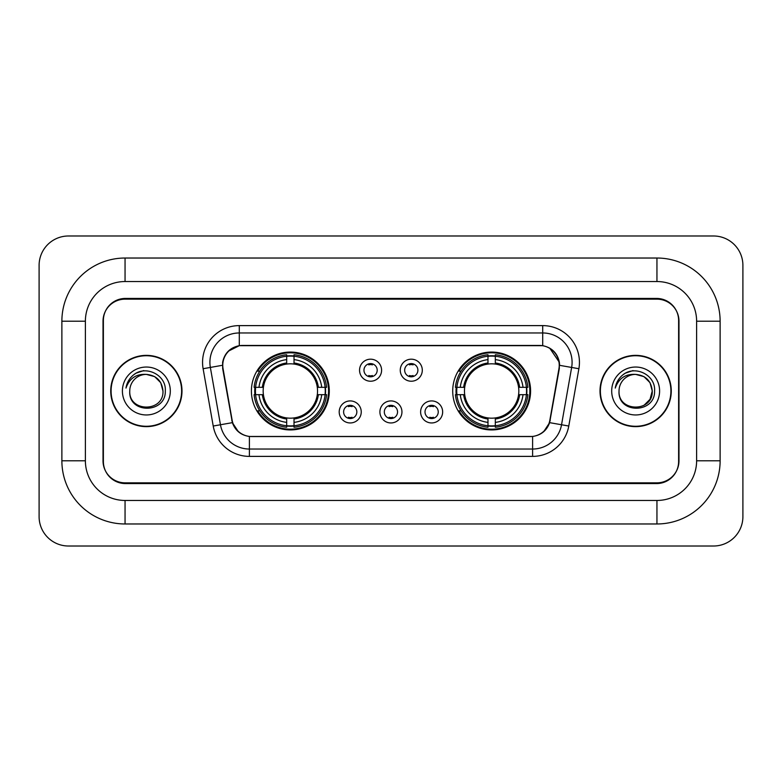<?xml version="1.0" encoding="UTF-8"?>
<svg xmlns="http://www.w3.org/2000/svg" width="782" height="782" viewBox="0 0 782 782"><rect width="100%" height="100%" fill="white"/><g stroke="black" fill="none" stroke-linecap="round" stroke-linejoin="round"><path stroke-width="1.17" d="M452.71 391A38.934 38.934 0 0 0 491.643 429.934A38.934 38.934 0 0 0 530.587 391A38.934 38.934 0 0 0 491.643 352.066A38.934 38.934 0 0 0 452.71 391M251.413 391A38.934 38.934 0 0 0 290.357 429.934A38.934 38.934 0 0 0 329.29 391A38.934 38.934 0 0 0 290.357 352.066A38.934 38.934 0 0 0 251.413 391M361.245 411.938A11.016 11.016 0 0 1 350.228 422.954A11.016 11.016 0 0 1 339.202 411.938A11.016 11.016 0 0 1 350.228 400.922A11.016 11.016 0 0 1 361.245 411.938M343.611 411.938A6.608 6.608 0 0 0 350.228 418.546A6.608 6.608 0 0 0 356.836 411.938A6.608 6.608 0 0 0 350.228 405.33A6.608 6.608 0 0 0 343.611 411.938M401.948 411.938A11.016 11.016 0 0 1 390.922 422.954A11.016 11.016 0 0 1 379.905 411.938A11.016 11.016 0 0 1 390.922 400.922A11.016 11.016 0 0 1 401.948 411.938M384.314 411.938A6.608 6.608 0 0 0 390.922 418.546A6.608 6.608 0 0 0 397.539 411.938A6.608 6.608 0 0 0 390.922 405.33A6.608 6.608 0 0 0 384.314 411.938M442.651 411.938A11.016 11.016 0 0 1 431.625 422.954A11.016 11.016 0 0 1 420.608 411.938A11.016 11.016 0 0 1 431.625 400.922A11.016 11.016 0 0 1 442.651 411.938M425.017 411.938A6.608 6.608 0 0 0 431.625 418.546A6.608 6.608 0 0 0 438.243 411.938A6.608 6.608 0 0 0 431.625 405.33A6.608 6.608 0 0 0 425.017 411.938M381.596 370.209A11.016 11.016 0 0 1 370.58 381.225A11.016 11.016 0 0 1 359.554 370.209A11.016 11.016 0 0 1 370.58 359.192A11.016 11.016 0 0 1 381.596 370.209M363.962 370.209A6.608 6.608 0 0 0 370.58 376.816A6.608 6.608 0 0 0 377.188 370.209A6.608 6.608 0 0 0 370.58 363.601A6.608 6.608 0 0 0 363.962 370.209M422.3 370.209A11.016 11.016 0 0 1 411.273 381.225A11.016 11.016 0 0 1 400.257 370.209A11.016 11.016 0 0 1 411.273 359.192A11.016 11.016 0 0 1 422.3 370.209M404.665 370.209A6.608 6.608 0 0 0 411.273 376.816A6.608 6.608 0 0 0 417.891 370.209A6.608 6.608 0 0 0 411.273 363.601A6.608 6.608 0 0 0 404.665 370.209M223.065 368.733A19.833 19.833 0 0 1 242.596 345.448L539.404 345.448A19.833 19.833 0 0 1 558.934 368.733L549.863 420.159A19.833 19.833 0 0 1 530.333 436.552L251.667 436.552A19.833 19.833 0 0 1 232.137 420.159L223.065 368.733M254.912 394.675A35.63 35.63 0 0 1 254.912 387.325M456.209 394.675A35.63 35.63 0 0 1 456.209 387.325M656.948 258.031A63.176 63.176 0 0 1 720.124 321.207A63.176 63.176 0 0 0 656.948 258.031L125.052 258.031A63.176 63.176 0 0 0 61.876 321.207A63.176 63.176 0 0 1 125.052 258.031L125.052 281.54L656.948 281.54L125.052 281.54A39.667 39.667 0 0 0 85.385 321.207L85.385 460.793A39.667 39.667 0 0 0 125.052 500.46L656.948 500.46L125.052 500.46L125.052 523.969L656.948 523.969A63.176 63.176 0 0 0 720.124 460.793L720.124 321.207L696.615 321.207A39.667 39.667 0 0 0 656.948 281.54L656.948 258.031M656.948 299.164L125.052 299.164A22.043 22.043 0 0 0 103.019 321.207L103.019 460.793A22.043 22.043 0 0 0 125.052 482.836L656.948 482.836A22.043 22.043 0 0 0 678.981 460.793L678.981 321.207A22.043 22.043 0 0 0 656.948 299.164M720.124 460.793L696.615 460.793L696.615 321.207L696.615 460.793A39.667 39.667 0 0 1 656.948 500.46L656.948 523.969M742.9 265.372A29.384 29.384 0 0 0 713.516 235.988L68.484 235.988A29.384 29.384 0 0 0 39.1 265.372L39.1 516.628A29.384 29.384 0 0 0 68.484 546.012L713.516 546.012A29.384 29.384 0 0 0 742.9 516.628L742.9 265.372M61.876 460.793L85.385 460.793L85.385 321.207L61.876 321.207L61.876 460.793A63.176 63.176 0 0 0 125.052 523.969M110.731 391A35.63 35.63 0 0 0 146.361 426.63A35.63 35.63 0 0 0 181.991 391A35.63 35.63 0 0 0 146.361 355.37A35.63 35.63 0 0 0 110.731 391M600.009 391A35.63 35.63 0 0 0 635.639 426.63A35.63 35.63 0 0 0 671.269 391A35.63 35.63 0 0 0 635.639 355.37A35.63 35.63 0 0 0 600.009 391M222.616 362.349C224.522 353.161 230.074 347.599 239.292 345.673L542.708 345.673C551.906 347.589 557.468 353.151 559.384 362.349L559.306 368.733L549.629 422.651C546.726 430.647 541.046 435.242 532.601 436.454L249.399 436.454C240.973 435.261 235.294 430.657 232.371 422.651L222.694 368.733L222.616 362.349M228.256 351.216L239.292 345.673L239.292 332.966L542.708 332.966A29.384 29.384 0 0 1 571.642 367.452L561.544 424.753A29.384 29.384 0 0 1 532.601 449.034L249.399 449.034A29.384 29.384 0 0 1 220.456 424.753L210.358 367.452A29.384 29.384 0 0 1 239.292 332.966L239.292 325.615L542.708 325.615L542.708 345.673M549.687 348.107L559.384 362.349L559.599 365.331L578.885 368.723L568.778 426.034A36.734 36.734 0 0 1 532.601 456.385L249.399 456.385A36.734 36.734 0 0 1 213.222 426.034L203.115 368.723A36.734 36.734 0 0 1 239.292 325.615M251.296 436.552L249.399 436.454L249.399 456.385M532.601 456.385L532.601 436.454L530.704 436.552M571.642 367.452L561.544 424.753L549.629 422.651L543.695 431.693M238.432 431.811L232.371 422.651L213.222 426.034M550.235 420.159L550.117 420.784M231.883 420.784L231.765 420.159M203.115 368.723L222.401 365.292M678.62 320.473A22.043 22.043 0 0 0 656.577 298.431L125.423 298.431A22.043 22.043 0 0 0 103.38 320.473L103.38 461.527A22.043 22.043 0 0 0 125.423 483.569L656.577 483.569A22.043 22.043 0 0 0 678.62 461.527L678.62 320.473L678.62 461.527M103.38 320.473L103.38 461.527M181.62 391A35.268 35.268 0 0 0 146.361 355.732A35.268 35.268 0 0 0 111.093 391A35.268 35.268 0 0 0 146.361 426.268A35.268 35.268 0 0 0 181.62 391M162.969 391C163.985 412.427 128.737 412.427 129.753 391C128.209 414.216 166.038 413.678 165.295 391C166.586 375.116 145.951 364.823 133.732 374.744C129.411 378.195 126.831 382.652 125.98 388.087C129.401 378.351 136.195 373.786 146.361 374.392L154.66 376.621L160.74 382.701L162.969 391C163.985 412.427 128.737 412.427 129.753 391C128.737 412.427 163.985 412.427 162.969 391C163.985 412.427 128.737 412.427 129.753 391C128.737 412.427 163.985 412.427 162.969 391L160.74 382.701L154.66 376.621L146.361 374.392L154.66 376.621L160.74 382.701L162.969 391C161.982 380.912 156.449 375.38 146.361 374.392A16.608 16.608 0 0 0 129.753 391M122.403 391A23.959 23.959 0 0 0 146.361 414.959A23.959 23.959 0 0 0 170.31 391A23.959 23.959 0 0 0 146.361 367.041A23.959 23.959 0 0 0 122.403 391M133.732 374.744L136.068 373.17L143.741 370.58M670.907 391A35.268 35.268 0 0 0 635.639 355.732A35.268 35.268 0 0 0 600.381 391A35.268 35.268 0 0 0 635.639 426.268A35.268 35.268 0 0 0 670.907 391M643.948 376.621L650.028 382.701L652.247 391C653.263 412.427 618.015 412.427 619.031 391A16.608 16.608 0 0 1 635.639 374.392L643.948 376.621L650.028 382.701L652.247 391L650.028 399.299L643.948 405.379L650.028 399.299L652.247 391C653.263 412.427 618.015 412.427 619.031 391C617.487 414.216 655.326 413.678 654.573 391C655.863 375.116 635.228 364.823 623.019 374.744C618.699 378.195 616.108 382.652 615.258 388.087C618.679 378.351 625.473 373.786 635.639 374.392L643.948 376.621L650.028 382.701L652.247 391L650.028 399.299L643.948 405.379M635.639 374.392C645.727 375.38 651.259 380.912 652.247 391M611.69 391A23.959 23.959 0 0 0 635.639 414.959A23.959 23.959 0 0 0 659.597 391A23.959 23.959 0 0 0 635.639 367.041A23.959 23.959 0 0 0 611.69 391M623.01 374.744L625.346 373.17L633.019 370.58M372.418 364.881L372.418 363.855L372.418 364.881A5.64 5.64 0 0 0 368.742 364.881L368.742 363.855M372.418 375.536L372.418 376.562L372.418 375.536A5.64 5.64 0 0 1 368.742 375.536L368.742 376.562M413.111 364.881L413.111 363.855L413.111 364.881A5.64 5.64 0 0 0 409.436 364.881L409.436 363.855M413.111 375.536L413.111 376.562L413.111 375.536A5.64 5.64 0 0 1 409.436 375.536L409.436 376.562M348.391 418.292L348.391 417.265A5.64 5.64 0 0 0 352.066 417.265L352.066 418.292M352.066 405.584L352.066 406.611A5.64 5.64 0 0 0 348.391 406.611L348.391 405.584M389.094 418.292L389.094 417.265A5.64 5.64 0 0 0 392.76 417.265L392.76 418.292M392.76 405.584L392.76 406.611A5.64 5.64 0 0 0 389.094 406.611L389.094 405.584M429.787 418.292L429.787 417.265A5.64 5.64 0 0 0 433.463 417.265L433.463 418.292M433.463 405.584L433.463 406.611A5.64 5.64 0 0 0 429.787 406.611L429.787 405.584M294.022 425.779L294.022 427.255A36.441 36.441 0 0 0 326.602 394.675L325.126 394.675A34.965 34.965 0 0 1 294.022 425.779L294.022 422.378A31.593 31.593 0 0 0 321.725 394.675L317.287 394.675A27.184 27.184 0 0 0 294.022 364.07L294.022 356.221A34.965 34.965 0 0 1 325.126 387.325L326.602 387.325A36.441 36.441 0 0 0 294.022 354.745L294.022 356.221M255.577 394.675L254.101 394.675A36.441 36.441 0 0 0 286.681 427.255L286.681 425.779A34.965 34.965 0 0 1 255.577 394.675L258.979 394.675A31.593 31.593 0 0 0 286.681 422.378L286.681 417.93A27.184 27.184 0 0 0 317.287 394.675L318.372 394.675A28.26 28.26 0 0 1 294.022 419.015L294.022 422.378M286.681 356.221L286.681 354.745A36.441 36.441 0 0 0 254.101 387.325L255.577 387.325A34.965 34.965 0 0 1 286.681 356.221L286.681 359.622A31.593 31.593 0 0 0 258.979 387.325L263.417 387.325A27.184 27.184 0 0 0 286.681 417.93L286.681 419.015A28.26 28.26 0 0 1 262.332 394.675L258.979 394.675M255.646 394.675A34.897 34.897 0 0 1 255.646 387.325M294.022 356.299A34.897 34.897 0 0 0 286.681 356.299M325.058 387.325A34.897 34.897 0 0 1 325.058 394.675M325.126 387.325L321.725 387.325A31.593 31.593 0 0 0 294.022 359.622M321.725 394.675L325.126 394.675M286.681 422.378L286.681 425.779M317.287 387.325L321.725 387.325M294.022 417.979L294.022 419.015M286.681 417.93A27.184 27.184 0 0 1 263.417 394.675L262.332 394.675M294.022 425.701A34.897 34.897 0 0 1 286.681 425.701M258.979 387.325L255.577 387.325M286.681 364.021L286.681 359.622M294.022 364.07A27.184 27.184 0 0 0 263.417 387.325L262.332 387.325A28.26 28.26 0 0 1 286.681 362.985M294.022 364.021L294.022 362.985A28.26 28.26 0 0 1 318.372 387.325M259.78 371.167L257.708 371.167A38.201 38.201 0 0 1 328.557 391A38.201 38.201 0 0 1 257.708 410.833L259.78 410.833M495.319 425.779L495.319 427.255A36.441 36.441 0 0 0 527.899 394.675L526.423 394.675A34.965 34.965 0 0 1 495.319 425.779L495.319 422.378A31.593 31.593 0 0 0 523.021 394.675L518.583 394.675A27.184 27.184 0 0 0 495.319 364.07L495.319 356.221A34.965 34.965 0 0 1 526.423 387.325L527.899 387.325A36.441 36.441 0 0 0 495.319 354.745L495.319 356.221M456.874 394.675L455.398 394.675A36.441 36.441 0 0 0 487.978 427.255L487.978 425.779A34.965 34.965 0 0 1 456.874 394.675L460.275 394.675A31.593 31.593 0 0 0 487.978 422.378L487.978 417.93A27.184 27.184 0 0 0 518.583 394.675L519.668 394.675A28.26 28.26 0 0 1 495.319 419.015L495.319 422.378M487.978 356.221L487.978 354.745A36.441 36.441 0 0 0 455.398 387.325L456.874 387.325A34.965 34.965 0 0 1 487.978 356.221L487.978 359.622A31.593 31.593 0 0 0 460.275 387.325L464.713 387.325A27.184 27.184 0 0 0 487.978 417.93L487.978 419.015A28.26 28.26 0 0 1 463.628 394.675L460.275 394.675M456.942 394.675A34.897 34.897 0 0 1 456.942 387.325M495.319 356.299A34.897 34.897 0 0 0 487.978 356.299M526.354 387.325A34.897 34.897 0 0 1 526.354 394.675M526.423 387.325L523.021 387.325A31.593 31.593 0 0 0 495.319 359.622M523.021 394.675L526.423 394.675M487.978 422.378L487.978 425.779M518.583 387.325L523.021 387.325M495.319 417.979L495.319 419.015M487.978 417.93A27.184 27.184 0 0 1 464.713 394.675L463.628 394.675M495.319 425.701A34.897 34.897 0 0 1 487.978 425.701M460.275 387.325L456.874 387.325M487.978 364.021L487.978 359.622M495.319 364.07A27.184 27.184 0 0 0 464.713 387.325L463.628 387.325A28.26 28.26 0 0 1 487.978 362.985M495.319 364.021L495.319 362.985A28.26 28.26 0 0 1 519.668 387.325M461.077 371.167L458.995 371.167A38.201 38.201 0 0 1 529.854 391A38.201 38.201 0 0 1 458.995 410.833L461.077 410.833M542.708 325.615A36.734 36.734 0 0 1 578.885 368.723M210.358 367.452A29.384 29.384 0 0 1 209.908 362.349M561.544 424.753L568.778 426.034M294.022 417.93A27.184 27.184 0 0 0 317.287 394.675M286.681 426.034A35.229 35.229 0 0 0 294.022 426.034M325.38 394.675A35.229 35.229 0 0 0 325.38 387.325M294.022 355.966A35.229 35.229 0 0 0 286.681 355.966M495.319 417.93A27.184 27.184 0 0 0 518.583 394.675M487.978 426.034A35.229 35.229 0 0 0 495.319 426.034M526.677 394.675A35.229 35.229 0 0 0 526.677 387.325M495.319 355.966A35.229 35.229 0 0 0 487.978 355.966"/></g></svg>
